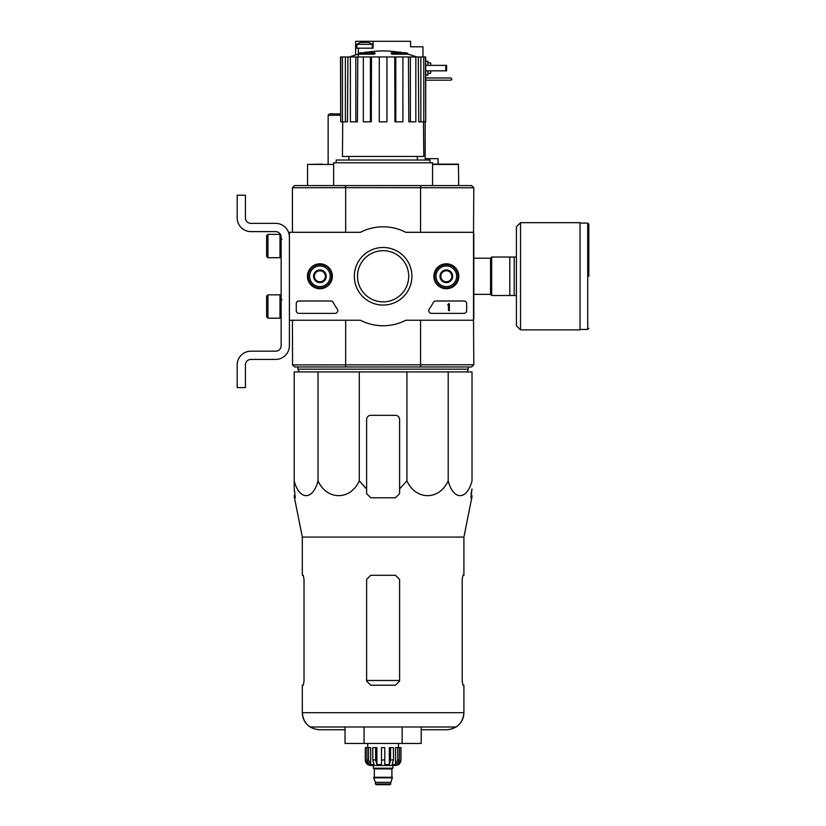 <?xml version="1.0" encoding="UTF-8"?>
<svg xmlns="http://www.w3.org/2000/svg" width="826" height="826" viewBox="0 0 826 826"><rect width="100%" height="100%" fill="white"/><g stroke="black" fill="none" stroke-linecap="round" stroke-linejoin="round"><path stroke-width="1.24" d="M473.525 232.302L473.525 320.251L405.772 320.251A49.467 49.467 0 0 1 360.446 320.251L289.399 320.251L289.399 232.302L360.446 232.302A49.467 49.467 0 0 1 405.772 232.302L473.525 232.302M307.437 276.276A12.473 12.473 0 0 1 326.136 265.476A12.473 12.473 0 0 1 326.136 287.076A12.473 12.473 0 0 1 307.437 276.276M433.856 276.276A12.473 12.473 0 0 1 452.555 265.476A12.473 12.473 0 0 1 452.555 287.076A12.473 12.473 0 0 1 433.856 276.276M354.323 276.276A28.796 28.796 0 0 1 397.512 251.341A28.796 28.796 0 0 1 397.512 301.211A28.796 28.796 0 0 1 354.323 276.276M463.913 301.005A2.746 2.746 0 0 1 466.659 303.761L466.659 310.628A2.746 2.746 0 0 1 463.913 313.374L431.523 313.374A2.746 2.746 0 0 1 429.283 309.038A56.612 56.612 0 0 0 433.299 302.481A2.746 2.746 0 0 1 435.725 301.005L463.913 301.005M330.803 301.005A2.746 2.746 0 0 1 333.239 302.481A56.344 56.344 0 0 0 337.276 309.027A2.746 2.746 0 0 1 335.036 313.374L299.012 313.374A2.746 2.746 0 0 1 296.266 310.628L296.266 303.761A2.746 2.746 0 0 1 299.012 301.005L330.803 301.005M307.675 276.276A12.225 12.225 0 0 1 326.022 265.683A12.225 12.225 0 0 1 326.022 286.87A12.225 12.225 0 0 1 307.675 276.276M434.094 276.276A12.225 12.225 0 0 1 452.441 265.683A12.225 12.225 0 0 1 452.441 286.87A12.225 12.225 0 0 1 434.094 276.276M357.513 276.276A25.606 25.606 0 0 1 395.912 254.109A25.606 25.606 0 0 1 395.912 298.444A25.606 25.606 0 0 1 357.513 276.276M448.518 303.761L449.344 303.761L449.344 310.628L448.518 310.628L448.518 305.104L447.692 305.135L448.518 303.761M440.826 273.107L446.319 269.926L451.822 273.107L451.822 279.446L446.319 282.626L440.826 279.446L440.826 273.107A6.35 6.35 0 0 1 451.822 273.107A6.35 6.35 0 0 1 446.319 282.626A6.35 6.35 0 0 1 440.826 273.107L440.826 279.446L446.319 282.626L451.822 279.446L451.822 273.107L449.076 271.517A5.493 5.493 0 0 1 449.076 281.036A5.493 5.493 0 0 1 440.826 276.276A5.493 5.493 0 0 1 443.572 271.517L440.826 273.107M446.319 286.581A10.304 10.304 0 0 1 437.398 271.124A10.304 10.304 0 0 1 455.25 271.124A10.304 10.304 0 0 1 446.319 286.581M446.319 287.954A11.678 11.678 0 0 1 436.211 270.432A11.678 11.678 0 0 1 456.437 270.432A11.678 11.678 0 0 1 446.319 287.954M443.572 271.517A5.493 5.493 0 0 1 449.076 271.517L446.319 269.926L443.572 271.517M314.407 273.107L319.899 269.926L325.403 273.107L325.403 279.446L319.899 282.626L314.407 279.446L314.407 273.107A6.35 6.35 0 0 1 325.403 273.107A6.35 6.35 0 0 1 319.899 282.626A6.35 6.35 0 0 1 314.407 273.107L314.407 279.446L319.899 282.626L325.403 279.446L325.403 273.107L322.656 271.517A5.493 5.493 0 0 1 322.656 281.036A5.493 5.493 0 0 1 314.407 276.276A5.493 5.493 0 0 1 317.153 271.517L314.407 273.107M319.899 286.581A10.304 10.304 0 0 1 310.979 271.124A10.304 10.304 0 0 1 328.831 271.124A10.304 10.304 0 0 1 319.899 286.581M319.899 287.954A11.678 11.678 0 0 1 309.791 270.432A11.678 11.678 0 0 1 330.018 270.432A11.678 11.678 0 0 1 319.899 287.954M317.153 271.517A5.493 5.493 0 0 1 322.656 271.517L319.899 269.926L317.153 271.517M289.399 345.671L289.399 320.251L289.399 345.671A13.743 13.743 0 0 1 275.657 359.413L250.918 359.413A5.493 5.493 0 0 0 245.425 364.906L245.425 387.58L237.186 387.58L237.186 364.906A13.743 13.743 0 0 1 250.918 351.164L275.657 351.164A5.493 5.493 0 0 0 281.15 345.671L281.15 237.114A5.493 5.493 0 0 0 275.657 231.621L250.918 231.621A13.743 13.743 0 0 1 237.186 217.878L237.186 195.204L245.425 195.204L245.425 217.878A5.493 5.493 0 0 0 250.918 223.371L275.657 223.371A13.743 13.743 0 0 1 289.399 237.114M267.965 234.367L266.591 235.74L266.591 256.349L267.965 257.722L279.983 257.722L279.983 234.367L267.965 234.367L267.965 257.722M279.983 234.367L279.983 257.722M281.976 239.179L280.324 239.034M267.965 294.83L266.591 296.204L266.591 316.812L267.965 318.186L279.983 318.186L279.983 294.83L267.965 294.83L267.965 318.186M279.983 294.83L279.983 318.186M281.976 299.631L280.324 299.497M245.425 364.906A5.493 5.493 0 0 1 250.918 359.413M237.186 387.58L237.186 381.116M237.186 366.558L237.186 364.906M281.15 345.671A5.493 5.493 0 0 1 275.657 351.164M250.918 231.621L275.657 231.621A5.493 5.493 0 0 1 281.15 237.114M275.657 223.371L250.918 223.371A5.493 5.493 0 0 1 245.425 217.878M318.031 371.917L294.211 371.917L294.211 480.866C299.28 500.525 312.92 500.618 318.031 480.866C326.817 500.525 350.441 500.618 359.289 480.866L359.289 371.917L318.031 371.917L318.031 480.866M406.939 371.917L406.939 480.866L399.598 488.961L399.598 419.463A4.12 4.12 0 0 0 395.478 415.333L370.75 415.333A4.12 4.12 0 0 0 366.62 419.463L366.62 488.961L359.289 480.866L366.62 488.961L366.62 493.659L370.75 497.779L395.478 497.779L399.598 493.659L399.598 488.961L406.939 480.866C415.726 500.525 439.349 500.618 448.198 480.866C453.278 500.525 466.907 500.618 472.018 480.866L472.018 371.917L359.289 371.917M374.261 53.329A96.188 31.316 90 0 1 374.983 52.771L374.983 53.597A96.188 31.316 90 0 0 374.261 54.155L374.261 53.329L358.381 53.329L358.381 48.166L373.084 48.166L373.084 41.3L355.634 41.3L355.634 48.166L358.381 48.166M374.261 54.155L358.381 54.155L358.381 56.963M374.983 52.771L360.58 52.771A96.188 96.188 0 0 0 358.381 53.329L358.381 54.155A96.188 96.188 0 0 0 349.553 56.963M364.937 52.647L364.937 52.214A94.773 16.458 -90 0 0 364.256 52.771M366.734 52.327L366.734 52.141A94.143 54.671 90 0 0 364.937 52.214M391.958 54.155L391.958 53.329A96.188 31.316 -90 0 0 391.245 52.771L391.245 53.597A96.188 31.316 -90 0 1 391.958 54.155L407.848 54.155L407.848 53.329L391.958 53.329M399.495 52.327L399.495 52.141A94.143 54.671 -90 0 1 401.281 52.214L401.281 52.647M401.963 52.771A94.773 16.458 90 0 0 401.281 52.214M407.848 53.329A96.188 96.188 0 0 0 405.649 52.771L391.245 52.771M348.892 156.455L348.892 160.027M473.525 233.675L473.804 187.781L471.605 185.582L473.804 187.781L471.605 185.582L294.624 185.582L292.425 187.781L292.425 232.302M420.455 366.971L294.624 366.971L292.559 364.906L473.804 364.772L471.605 366.971L420.455 366.971L420.878 364.906M345.351 364.906L345.764 366.971M345.764 185.582L345.351 187.647L292.425 187.781L294.624 185.582L292.425 187.781M473.804 187.781L345.351 187.647M420.878 187.647L420.455 185.582M345.681 320.251L345.681 364.772M420.548 320.251L420.548 364.772M473.525 318.877L473.804 364.772L471.605 366.971L473.67 364.906M473.804 233.675L473.804 318.877M420.548 187.781L420.548 232.302M345.681 187.781L345.681 232.302M292.425 320.251L292.559 364.906M471.605 185.582L473.67 187.647M292.559 187.647L294.624 185.582M430.057 162.774L430.057 160.027L336.172 160.027L336.172 162.774M432.576 185.582L432.576 162.774L333.642 162.774L333.642 185.582M394.735 56.963L395.788 56.963L395.788 121.825L394.942 121.825L394.735 56.963L371.493 56.963L371.287 121.825L370.43 121.825L370.43 56.963L371.493 56.963M395.788 56.963L425.71 56.963L425.71 121.825L425.535 56.963M340.694 56.963L340.694 121.825L340.519 56.963L347.942 56.963L347.447 121.825L345.392 121.825L345.392 56.963M350.389 56.963L355.83 56.963L355.83 121.825L350.389 121.825L350.389 56.963L347.942 56.963M355.83 56.963L357.792 56.963L357.41 121.825L355.83 121.825M370.43 121.825L363.326 121.825L363.326 56.963L357.792 56.963M363.326 56.963L370.43 56.963M423.501 121.825L423.79 156.455L342.439 156.455L342.728 121.825M420.837 56.963L420.837 121.825L418.782 121.825L418.286 56.963M410.388 56.963L410.388 121.825L408.818 121.825L408.436 56.963M420.837 121.825L425.535 121.825M423.779 121.825L423.779 56.963M410.388 121.825L415.829 121.825L415.829 56.963M395.788 121.825L402.902 121.825L402.902 56.963M386.96 56.963L386.96 121.825L379.268 121.825L379.268 56.963M340.694 121.825L342.449 121.825L342.449 56.963M342.449 121.825L345.392 121.825M299.157 371.917L297.918 369.17L468.311 369.17L467.072 371.917M297.918 366.971L297.918 369.17M294.211 488.961L294.211 480.866L294.211 488.961L295.326 497.779L294.211 488.961M448.198 480.866L448.198 371.917M302.316 685.219L303.266 685.219L304.02 681.089L303.266 685.219L302.316 685.219L302.316 712.693C302.492 718.765 305.073 723.535 310.07 726.983L456.148 726.983C461.156 723.535 463.737 718.765 463.913 712.693L302.316 712.693C303.328 723.049 309.007 728.728 319.352 729.74L345.031 729.74M399.598 579.408L395.478 575.288L370.75 575.288L366.62 579.408L366.62 681.089L370.75 685.219L395.478 685.219L399.598 681.089L399.598 579.408M304.02 681.089L304.02 579.408L303.266 575.288L302.316 575.288L302.316 537.076L294.459 497.779L295.326 497.779M302.316 537.076L463.913 537.076L463.913 575.288L462.963 575.288L462.209 579.408L462.209 681.089L462.963 685.219L463.913 685.219L463.913 712.693C462.901 723.049 457.222 728.728 446.876 729.74L421.198 729.74M471.068 493.659L472.018 488.961L470.903 497.779L471.77 497.779L472.018 496.54M399.598 488.961L399.598 491.46M366.62 488.961L366.62 491.46M345.031 726.983L345.031 743.472L402.148 743.472L402.148 726.983M364.07 743.472L364.07 726.983M402.148 743.472L421.198 743.472L421.198 726.983M514.206 257.041L491.666 257.041L491.666 295.512L516.405 295.512L516.405 325.743L516.405 226.809L516.405 257.041L514.206 257.041L514.206 295.512M509.807 257.041L509.807 295.512M588.814 276.276L588.814 224.197L588.814 276.276M520.525 329.863L520.525 222.679L580.028 222.679L580.028 329.863L520.525 329.863L516.405 325.743M397.688 747.602L397.688 759.961L395.54 764.556L395.54 747.602L400.971 747.602L400.971 759.961C400.651 763.307 398.824 765.134 395.478 765.465L370.75 765.465C367.405 765.134 365.577 763.307 365.247 759.961L367.807 764.556L369.036 764.556L366.889 759.961L366.889 747.602L368.53 747.602L368.53 759.961L366.889 759.961M390.812 784.008L375.417 784.008L376.109 784.7L390.12 784.7L392.453 777.276L373.765 777.276L373.765 777.834L392.453 777.834M375.417 784.008L375.417 782.356L390.812 782.356M374.044 777.276L392.185 777.276M391.906 777.008L391.906 768.903L392.598 768.211M373.352 765.465L373.352 768.211L392.866 768.211L392.866 765.465M384.761 759.961L381.467 759.961L381.467 747.602L384.761 747.602L384.761 764.556L389.335 764.556L390.574 759.961L389.335 764.556L389.335 747.602L393.434 747.602L393.434 759.961L390.574 759.961L390.574 747.602M400.899 747.602L400.899 759.961L398.411 764.556L398.411 763.203M399.34 747.602L399.34 759.961L397.192 764.556L398.411 764.556M393.434 759.961L392.195 764.556L395.54 764.556M381.467 759.961L381.467 764.556L376.893 764.556L375.644 759.961L372.794 759.961L374.033 764.556L370.688 764.556L368.53 759.961M367.807 763.203L367.807 764.556L365.329 759.961L365.329 747.602L366.889 747.602M372.794 759.961L372.794 747.602L375.644 747.602L375.644 759.961M365.247 759.961L365.329 747.602M376.893 764.556L376.893 747.602L375.644 747.602M370.688 764.556L370.688 747.602L368.53 747.602M398.504 747.602L398.504 743.472M471.347 495.59L471.512 491.46L471.347 495.59L472.018 495.59M471.512 491.46L472.018 488.961M294.717 491.46L294.882 495.59L294.211 495.59M359.289 480.866L365.35 487.763M294.624 366.971L292.425 364.772M462.209 681.089L462.963 685.219L462.209 681.089M304.02 579.408L303.266 575.288L302.316 575.288M432.576 164.147L458.42 164.147L458.688 185.582M425.163 121.825L425.163 158.654L438.079 158.654L438.079 164.147M340.519 113.854L329.522 113.854L328.149 115.227L328.149 164.147M322.047 164.147L307.54 164.426L307.54 185.582M361.365 42.394L360.89 42.394A13.164 13.164 0 0 0 356.863 44.356L372.258 44.356A13.164 13.164 0 0 0 368.231 42.394L361.365 42.446M367.973 42.394L367.436 42.394L367.973 42.394M422.964 56.963L422.964 46.793L410.594 46.793L410.594 41.3L373.084 41.3M355.634 48.166L355.634 54.929M425.71 61.227L427.909 61.227L427.909 65.347M427.909 70.84L427.909 74.97L425.71 74.97M427.909 62.869L430.656 62.869L430.656 65.347M430.656 70.84L430.656 73.318L427.909 73.318M425.71 70.84L446.598 70.84L446.598 65.347L445.772 65.347L445.772 70.84M425.71 65.347L445.772 65.347M425.71 80.184L450.996 80.184L451.822 79.368L450.996 77.985L425.71 77.985M473.804 364.772L471.605 366.971M399.598 680.479L366.62 680.479M473.804 258.197L490.572 258.197L490.572 294.355L491.666 295.45M580.028 223.092L587.72 223.092L587.72 329.45L588.814 328.356M374.323 777.008L374.323 768.903L391.906 768.903M399.34 759.961L397.688 759.961M458.688 164.426L432.576 164.426M333.642 164.426L307.54 164.426M340.519 115.227L328.149 115.227M281.15 252.983L280.324 253.055M281.15 313.446L280.324 313.519M417.326 156.455L417.326 160.027M401.901 52.771A96.188 96.188 0 0 0 364.328 52.771M416.676 56.963A96.188 96.188 0 0 0 407.848 54.155M468.311 366.971L468.311 369.17M463.913 537.076L471.77 497.779M473.804 294.355L490.572 294.355M490.572 258.197L491.666 257.092M587.72 223.092L588.814 224.197M580.028 329.45L587.72 329.45M520.525 222.679L516.405 226.809M375.417 782.356L373.765 777.834M374.323 768.903L373.631 768.211M367.725 747.602L367.725 743.472M294.459 497.779L294.211 496.54M356.863 44.356L356.863 48.166M372.258 44.356L372.258 48.166"/></g></svg>

